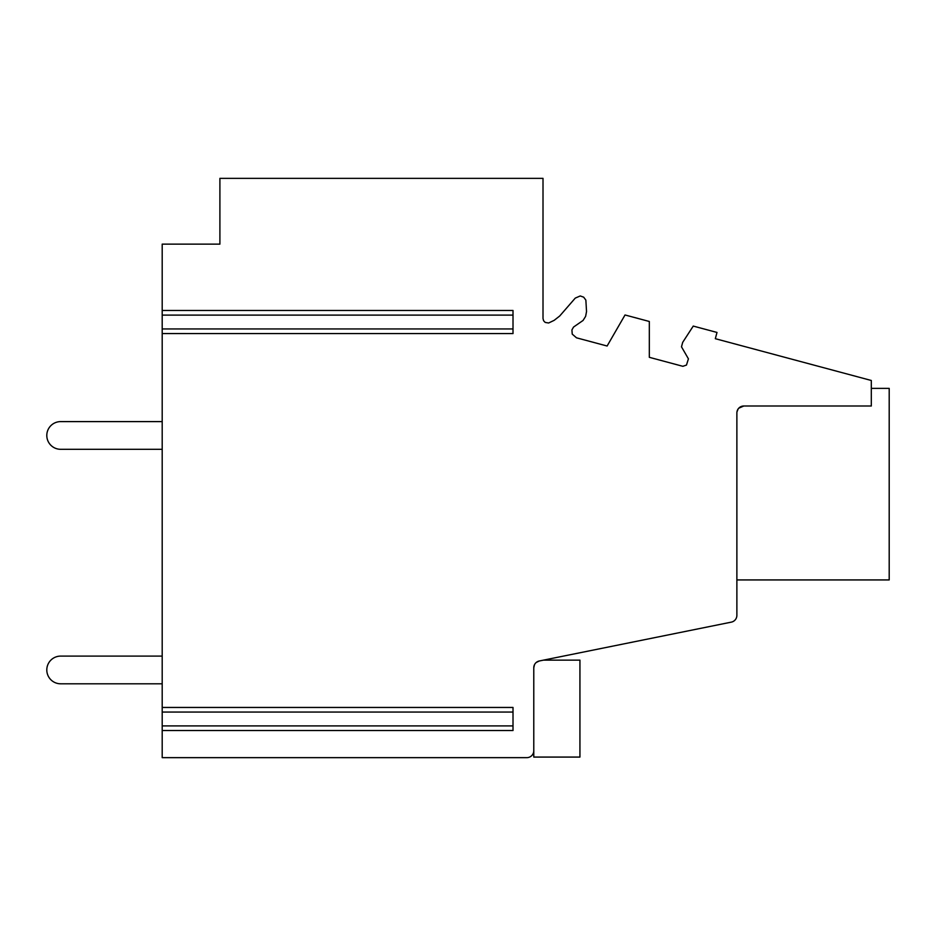 <?xml version="1.0" encoding="UTF-8"?>
<svg xmlns="http://www.w3.org/2000/svg" width="936" height="936" viewBox="0 0 936 936"><rect width="100%" height="100%" fill="white"/><g stroke="black" fill="none" stroke-linecap="round" stroke-linejoin="round"><path stroke-width="1.4" d="M513.01 315.104L513.01 333.567L162.197 333.555L162.197 315.104L513.01 315.104L513.01 310.67M162.197 315.104L162.197 310.67M513.01 712.062L513.01 707.452L162.197 707.464L162.197 712.062L513.01 712.062L513.01 725.915L162.197 725.915L162.197 712.062M513.01 730.349L513.01 725.915M162.197 730.349L162.197 725.915M513.01 730.525L162.197 730.525L162.197 757.645L526.851 757.645A6.926 6.926 0 0 0 533.777 750.719L533.777 667.766L533.777 757.072L579.934 757.072L579.934 660.137L543.477 660.137L731.32 622.136L539.323 660.98L536.246 662.466M534.503 664.677L533.777 667.766A6.926 6.926 0 0 1 539.323 660.98L731.32 622.136C737.743 618.228 737.743 618.228 731.32 622.136A6.926 6.926 0 0 0 736.878 615.35L736.878 412.928A6.926 6.926 0 0 1 743.804 406.002L871.311 406.002L871.311 380.484L715.326 338.692L716.999 332.444L693.248 326.079L682.683 342.365L681.49 346.823L688.416 358.839L686.474 365.063L682.835 366.304L649.327 357.318L649.327 321.481L625.026 314.976L607.113 346.016L576.494 337.814L572.235 334.117L571.919 329.928L573.534 327.062L583.069 320.451L585.632 316.333L586.533 311.559L585.866 300.14L583.69 297.18L580.238 295.951L575.277 298.093L559.705 316.005L554.159 320.346L548.613 323.002L545.208 322.429L543.594 320.744L543.009 318.486L543.009 178.355L219.901 178.355L219.901 244.132L162.197 244.132L162.197 310.483L513.01 310.483M513.01 333.567L162.197 333.567L162.197 707.452L513.01 707.452M737.042 411.442L738.001 409.137M738.644 408.307L740.177 407.02M741.324 406.458L743.804 406.002L738.726 408.213M736.948 411.957L738.165 408.903M736.878 579.934L889.2 579.934L736.878 579.934L889.2 579.934L736.878 579.934L889.2 579.934L736.878 579.934L889.2 579.934L889.2 388.381L871.311 388.381M162.197 683.795L162.197 656.101L60.653 656.101A13.853 13.853 0 0 0 46.8 669.942A13.853 13.853 0 0 0 60.653 683.795L162.197 683.795M162.197 421.61L60.653 421.61A13.853 13.853 0 0 0 46.8 435.462A13.853 13.853 0 0 0 60.653 449.303L162.197 449.303M513.01 328.945L162.197 328.945"/></g></svg>
